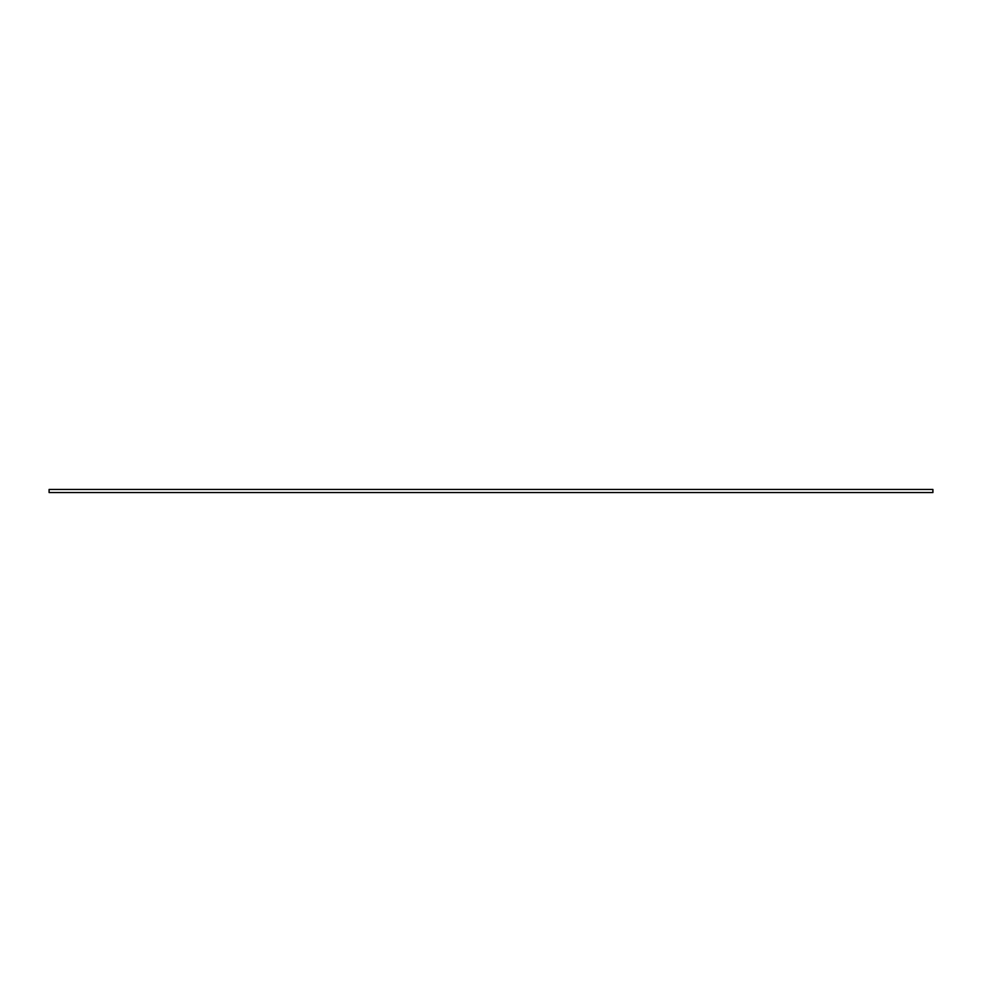 <?xml version="1.0" encoding="UTF-8"?>
<svg xmlns="http://www.w3.org/2000/svg" width="982" height="982" viewBox="0 0 982 982"><rect width="100%" height="100%" fill="white"/><g stroke="black" fill="none" stroke-linecap="round" stroke-linejoin="round"><path stroke-width="1.47" d="M49.1 489.453L932.9 489.453L932.9 492.547L49.1 492.547L49.1 489.453"/></g></svg>

